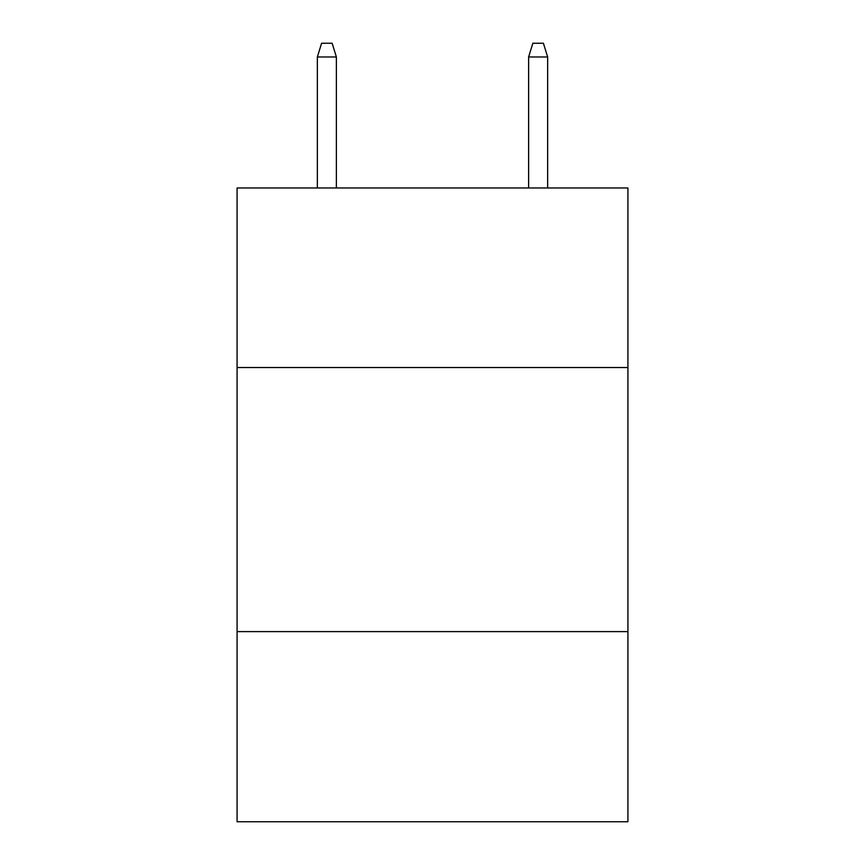 <?xml version="1.0" encoding="UTF-8"?>
<svg xmlns="http://www.w3.org/2000/svg" width="865" height="865" viewBox="0 0 865 865"><rect width="100%" height="100%" fill="white"/><g stroke="black" fill="none" stroke-linecap="round" stroke-linejoin="round"><path stroke-width="1.3" d="M627.914 367.539L627.914 187.965L237.086 187.965L237.086 367.539L627.914 367.539L627.914 821.75L237.086 821.75L237.086 367.539M627.914 631.612L237.086 631.612M336.377 187.965L336.377 56.982L317.358 56.982L317.358 187.965M317.358 56.982L321.585 43.25L332.149 43.25L336.377 56.982M528.623 56.982L532.851 43.25L543.415 43.25L547.642 56.982L528.623 56.982L528.623 187.965M547.642 56.982L547.642 187.965"/></g></svg>
